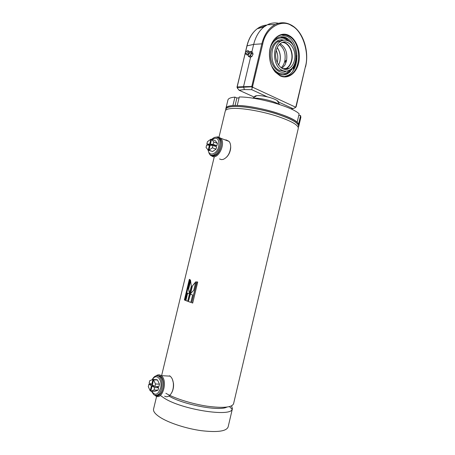 <?xml version="1.0" encoding="UTF-8"?>
<svg xmlns="http://www.w3.org/2000/svg" width="455" height="455" viewBox="0 0 455 455"><rect width="100%" height="100%" fill="white"/><g stroke="black" fill="none" stroke-linecap="round" stroke-linejoin="round"><path stroke-width="0.68" d="M225.89 109.2L225.919 109.063C226.431 107.465 229.405 106.606 234.843 106.487C244.722 106.322 262.194 109.393 276.378 113.875C291.325 118.852 298.725 123.015 298.577 126.371L298.304 127.525M298.986 125.335L300.88 117.265L300.596 115.581L298.651 123.868L298.958 125.461C299.111 122.065 291.683 117.868 276.68 112.857C262.433 108.347 244.881 105.27 234.956 105.458C229.491 105.588 226.505 106.459 225.993 108.074L225.959 108.21M298.429 126.99L298.736 126.405C298.884 123.038 291.456 118.852 276.441 113.852C262.194 109.354 244.642 106.265 234.723 106.436C229.257 106.555 226.271 107.414 225.765 109.018L225.743 109.809M188.495 288.447L189.462 293.771L191.293 286.155L190.508 280.058L188.495 288.447L189.604 293.185M187.659 301.284L189.439 293.867L187.375 293.094L185.6 300.476L187.659 301.284M185.026 300.237L189.985 279.598L189.331 279.359L184.377 299.959L185.026 300.237M165.865 393.302C174.709 398.472 192.095 403.943 207.213 406.201C223.257 408.3 232.05 407.47 233.58 403.721L298.292 128.299C298.429 124.977 290.99 120.825 275.969 115.849C261.716 111.361 244.164 108.256 234.251 108.392C228.791 108.489 225.811 109.331 225.31 110.912L225.276 111.043M192.698 303.047L197.72 282.1L196.685 281.787L191.674 302.706L192.698 303.047M190.838 302.421L192.63 294.959L190.156 294.118L188.37 301.546L190.838 302.421M190.179 294.015L193.756 290.25L195.786 281.776L192.01 286.388L190.179 294.015M226.806 407.106C219.486 411.513 182.762 404.58 168.907 396.004C182.762 404.58 219.486 411.513 226.806 407.106M190.6 280.917L188.78 288.498M195.678 282.231L192.01 286.388M192.272 286.434L190.548 293.606M187.648 293.202L185.89 300.527L185.6 300.476M187.676 301.227L185.89 300.527M190.406 294.209L188.37 301.546M190.85 302.376L188.637 301.585M189.616 279.461L184.673 300.01L184.377 299.959M185.037 300.169L184.673 300.01M196.913 281.855L191.674 302.706M192.71 303.002L191.908 302.734M225.259 139.958L226.135 139.912L229.041 141.386C230.19 142.779 230.725 144.736 230.662 147.249C229.963 153.426 227.46 157.481 223.16 159.415L221.409 159.614L219.572 158.977M216.136 137.165L218.008 136.847L220.897 138.32C225.532 143.086 219.367 157.8 213.213 156.765L210.54 155.371L209.948 154.541M217.041 137.319L217.336 137.319C225.185 137.16 220.425 157.003 212.86 155.917L210.739 155.007M230.639 145.85L230.702 147.602C230.435 151.418 229.058 154.609 226.579 157.163M156.088 375.819L156.093 375.819C157.606 374.681 159.113 374.505 160.609 375.284L161.184 375.654C168.191 380.3 162.606 400.73 155.65 395.907L154.728 395.19M156.958 375.711L159.881 375.938C166.814 379.151 162.407 399.183 155.587 395.384M169.51 375.779L170.085 376.149C171.836 377.536 172.923 379.868 173.344 383.138C173.719 388.36 172.525 392.426 169.761 395.344C168.043 396.845 166.331 397.124 164.613 396.174M172.513 379.641L173.474 383.355C173.804 386.875 173.201 390.009 171.677 392.767M231.555 405.877L232.42 408.653L232.181 409.312C230.469 417.121 182.245 409.631 164.636 398.404L160.916 395.85M254.521 97.074C254.368 96.369 255.096 95.908 256.7 95.704L257.769 95.63C262.996 95.357 273.734 98.104 277.186 100.583C278.409 101.431 278.83 102.119 278.454 102.665M279.16 104.366C274.189 101.209 260.641 97.859 254.044 98.166L253.111 98.217M296.103 55.908L297.047 55.931L296.103 56.016M289.966 69.837L290.734 69.78L290.318 71.685L287.588 73.716C284.597 75.28 281.537 75.314 278.409 73.812L273.961 70.167M289.886 70.224L289.408 71.748L286.678 73.778L283.107 74.921M271.851 43.509L276.782 38.231C280.109 36.332 283.476 36.298 286.883 38.129C289.966 39.921 292.337 42.85 293.998 46.916M280.212 36.918L285.967 38.243L290.478 42.309M292.309 67.784L293.822 69.513M291.7 68.438L292.025 70.025L291.627 70.025L291.325 68.796M291.331 68.79L291.382 69.786M288.76 75.314L287.094 76.269M290.734 69.78L290.665 69.348M249.664 51.751L250.955 51.967L250.824 54.566C250.091 55.828 249.317 56.318 248.504 56.022L248.003 55.243M246.547 54.765L247.895 55.027L249.448 53.849L249.556 51.893M247.287 50.829L248.453 50.846L248.436 53.343C247.509 54.805 246.69 55.129 245.984 54.316M250.955 51.967L250.989 54.645C250.227 55.948 249.442 56.426 248.629 56.079M247.253 52.723C246.479 53.878 245.876 54.031 245.444 53.178L245.677 51.836L247.099 50.858L247.253 52.723M253.06 54.139L252.451 52.2L251.006 51.461L251.621 53.4L253.06 54.139L251.808 56.625L249.949 57.165L248.51 56.437L248.339 55.897M250.46 51.625L251.006 51.461M251.621 53.4L250.364 55.897L251.808 56.625M250.364 55.897L248.51 56.437M249.596 51.972L249.971 51.779M295.767 107.238L305.379 66.737C309.576 52.786 302.569 30.843 291.814 25.81C281.702 18.422 265.555 28.039 262.717 44.044L261.824 43.845C264.258 34.421 268.746 27.983 275.275 24.53C280.024 22.255 284.813 22.17 289.63 24.269M289.448 35.774C296.996 39.989 301.147 52.723 298.634 63.148C296.222 73.63 287.617 79.642 279.962 75.775L275.286 72.061C271.226 67.135 269.28 60.913 269.457 53.389C269.798 39.585 280.689 30.309 289.448 35.774M279.745 75.354C283.152 76.98 286.479 76.946 289.733 75.251C301.784 69.643 301.438 42.497 289.022 36.258C285.285 34.227 281.594 34.267 277.937 36.366C272.892 39.739 270.071 45.437 269.479 53.474C269.309 60.822 271.208 66.908 275.178 71.719L279.745 75.354M296.057 57.7C295.898 61.846 294.965 65.56 293.253 68.847M284.477 76.554L288.043 75.359C300.09 69.769 299.726 42.696 287.315 36.474L281.332 34.989M287.833 76.059L288.965 75.302M293.788 69.478C295.852 65.503 296.836 60.998 296.74 55.965M254.396 97.16L239.046 90.226L237.072 87.462M237.595 88.537L237.032 87.036L247.082 45.648C248.959 38.209 252.326 32.584 257.189 28.779C260.186 26.526 263.394 25.287 266.806 25.07M239.046 90.226L244.454 89.561L243.561 87.206L237.191 87.491L237.157 86.979L243.527 86.689L250.654 56.96M277.863 101.698L293.026 108.677L290.83 108.836M244.454 89.561L251.74 89.675L267.347 96.858M251.865 51.904L253.668 44.391C255.619 36.628 259.117 30.758 264.15 26.799L267.455 24.735C271.083 22.983 274.803 22.505 278.614 23.302M251.74 89.675L252.115 87.86L252.912 87.354L295.397 107.079L295.141 107.71L293.026 108.677M262.717 44.044L252.576 86.461L243.527 86.689L243.561 87.206L251.712 86.786L261.824 43.845L253.668 44.391L247.037 45.858M252.912 87.354L252.576 86.461L251.712 86.786L252.115 87.86M292.912 68.443L294.789 63.535M285.768 71.355L286.149 71.117M285.592 62.181L285.029 61.26L286.03 60.339L286.371 61.141L285.592 62.181M279.393 44.476C284.221 48.31 286.013 53.895 284.762 61.232C284.091 63.99 282.896 66.174 281.179 67.784M284.819 69.285L286.366 68.648C288.982 67.124 290.768 64.474 291.718 60.697C293.856 52.575 289.084 42.514 282.782 42.258M284.875 71.088L279.307 70.406C270.145 66.504 269.178 46.154 278.062 41.581L282.566 40.432M282.032 68.335L284.995 64.923L286.462 61.078C287.731 53.047 285.632 47.275 280.155 43.76M280.718 44.05L279.688 44.181M277.197 62.562L277.345 61.965C278.221 57.984 277.857 54.151 276.253 50.465M294.379 60.458C293.429 64.252 291.638 66.913 289.022 68.449C281.981 72.936 273.313 61.345 276.179 50.767C277.106 47.098 278.818 44.488 281.304 42.935C288.612 38.106 297.257 50.044 294.379 60.458M281.958 70.206C272.784 66.293 271.828 45.847 280.729 41.257C283.397 39.739 286.104 39.716 288.84 41.178C298.042 45.705 298.395 65.912 289.465 70.133C287.014 71.429 284.512 71.452 281.958 70.206M288.436 40.967C284.625 37.634 280.667 37.083 276.56 39.318C273.586 41.172 271.447 44.232 270.151 48.492M286.275 71.105C277.959 76.303 267.716 62.676 271.1 50.198C272.983 43.538 276.452 40.057 281.508 39.744L283.954 40.142M271.521 65.662C275.639 73.022 280.712 75.382 286.747 72.737L290.233 69.82M300.596 115.581L298.798 115.291M297.172 122.202L299.14 113.835C292.502 106.845 257.257 96.813 239.279 96.966L237.237 105.469C255.164 105.566 290.461 115.513 297.172 122.202M239.057 97.899L236.884 97.962L234.928 97.103C230.731 97.484 228.404 98.411 227.961 99.89L227.927 100.037M235.087 105.452L236.884 97.962M227.961 99.89L225.993 108.074C226.414 106.686 228.717 105.839 232.903 105.537L234.928 97.103M208.214 150.161C209.021 156.969 217.075 154.211 218.741 146.362C219.407 138.889 217.171 136.58 212.036 139.44M208.748 144.69L208.595 145.19M208.458 145.185L208.629 144.65M211.74 139.332C214.441 136.779 216.785 136.506 218.77 138.496C220.22 140.402 220.573 143.086 219.822 146.561C218.377 153.227 212.132 157.578 209.374 154L207.901 149.758M211.507 155.223C215.539 156.349 218.684 153.597 220.937 146.965C221.687 143.501 221.335 140.817 219.879 138.911L217.774 137.643M211.933 151.305L208.242 150.19L206.052 147.426L206.615 145.077L209.431 145.242L208.242 150.19M213.384 145.304L213.042 145.481M212.963 145.452L216.62 146.777L216.051 149.143L212.57 151.532L208.913 150.235L210.108 145.281L212.963 145.452L212.394 147.824L208.913 150.235M211.564 139.264L215.198 140.612L217.444 143.342L216.876 145.708L214.015 145.537L210.369 144.212L211.564 139.264L213.793 142L213.224 144.371L210.369 144.212M210.062 145.469L209.431 145.242M210.432 145.304L206.871 144.013L207.44 141.67L210.881 139.23L211.512 139.463M213.338 145.498L209.692 144.172L206.871 144.013M210.881 139.23L209.692 144.172M216.051 149.143L212.394 147.824M216.876 145.708L213.224 144.371M217.444 143.342L213.793 142M151.748 391.215C155.007 396.009 157.953 395.003 160.575 388.206C162.896 379.55 156.128 372.634 152.488 379.641M152.135 379.771C154.16 375.966 156.486 374.869 159.108 376.478C161.809 379.06 162.651 383.087 161.639 388.559C159.802 394.36 157.18 396.396 153.773 394.673L151.452 391.203M156.372 395.355C159.318 395.64 161.48 393.387 162.862 388.604C163.874 383.144 163.026 379.123 160.325 376.547L157.731 375.802M152.391 384.617L149.149 383.11L149.735 380.681L152.937 379.47L156.918 379.669L156.844 379.982M156.543 386.511L158.636 387.717L158.044 390.168L154.814 391.323L150.81 391.181L152.044 386.05L154.632 387.558L154.035 390.015L150.81 391.181M153.551 379.817L157.538 380.016L159.489 384.162L158.903 386.608L154.899 386.443L152.317 384.941L153.551 379.817L155.491 383.98L154.899 386.443M150.889 390.845L150.195 390.817L148.296 386.642L148.887 384.208L151.231 384.316M153.784 385.795L151.435 385.692L150.195 390.817M148.887 384.208L151.435 385.692M152.937 379.47L151.703 384.589M158.044 390.168L154.035 390.015M158.636 387.717L154.632 387.558M154.399 386.153L152.044 386.05M159.489 384.162L155.491 383.98M232.386 408.806L228.131 426.921C226.454 431.283 217.547 432.54 201.411 430.692C186.226 428.621 168.856 422.951 160.097 417.315C155.297 414.181 153.107 411.462 153.54 409.147L153.585 408.96M289.408 71.748L290.318 71.685M249.448 53.849L248.436 53.343M265.424 25.895L258.559 28.386M237.129 87.155L246.957 45.727C248.822 38.271 252.235 32.623 257.189 28.779L264.15 26.799M305.379 66.737L296.148 106.806L295.397 107.079M277.266 47.65C280.081 51.733 280.957 56.403 279.888 61.664L278.614 65.116M284.267 69.194L286.184 68.472C288.76 66.97 290.512 64.36 291.45 60.64C293.617 52.439 288.612 42.326 282.248 42.457M278.358 41.416L277.402 40.819M285.512 71.128L284.91 71.697M225.919 109.063L225.612 110.343M225.993 108.074L225.765 109.018M225.31 110.912L219.026 137.029M214.191 157.106L161.531 375.944M298.958 125.461L298.764 126.28M220.897 138.32L229.041 141.386M230.702 147.602L230.662 147.249M161.184 375.654L170.085 376.149M156.622 396.328L153.523 409.227M229.485 406.611L232.181 409.312M256.7 95.704L252.792 98.172M277.186 100.583L279.569 104.502M286.678 73.778L287.588 73.716M291.678 70.047L292.025 70.025M250.483 51.637L249.505 51.79M245.66 53.593L245.865 53.986M249.744 52.439L248.453 50.846M247.099 50.858L248.208 50.693M305.544 66.913C309.451 51.318 303.28 31.85 291.763 25.355C286.366 22.255 280.871 21.976 275.275 24.53L267.455 24.735M289.733 75.251L288.043 75.359M295.801 107.232L295.488 107.454M275.178 71.719L275.286 72.061M293.088 68.648L295.409 61.641M278.591 65.082L279.831 61.687C280.9 56.448 280.035 51.779 277.249 47.684M282.811 68.728L286.184 68.472L284.29 69.2M284.995 64.923L281.998 68.318M285.188 62.005L285.524 62.181M289.022 68.449L286.366 68.648M280.729 41.257L278.062 41.581M281.508 40.842L281.599 40.444M281.122 39.75L282.947 40.324M275.906 39.403L276.56 39.318M219.879 138.911L218.77 138.496M160.325 376.547L159.108 376.478"/></g></svg>
